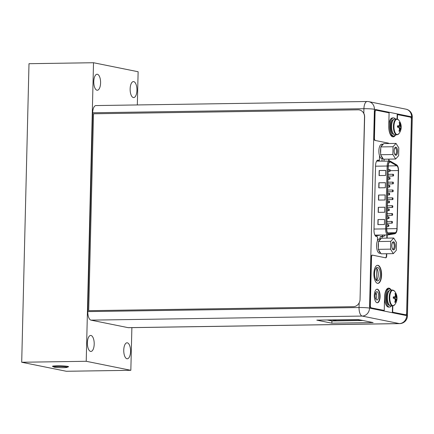 <?xml version="1.0" encoding="UTF-8"?>
<svg xmlns="http://www.w3.org/2000/svg" width="434" height="434" viewBox="0 0 434 434"><rect width="100%" height="100%" fill="white"/><g stroke="black" fill="none" stroke-linecap="round" stroke-linejoin="round"><path stroke-width="0.65" d="M88.824 310.679L353.325 306.692A7.237 6.521 -78.6 0 0 360.052 299.379L364.636 116.952A7.237 6.521 101.4 0 0 363.806 113.279M360.052 299.379L364.511 116.925A7.237 6.521 -78.6 0 0 359.395 109.932A7.237 6.521 -78.6 0 0 358.137 109.813L93.511 113.779L88.699 310.652M399.654 323.623A7.888 7.888 0 0 0 407.428 315.925A7.888 0.662 -178.6 0 0 406.68 315.626A7.888 7.112 101.4 0 1 399.345 323.59A7.888 3.358 89.1 0 0 399.654 323.623L128.415 327.686A7.888 3.358 -90.9 0 1 128.106 327.654L90.966 320.135A7.888 3.358 -90.9 0 1 87.804 311.596L92.675 112.775A7.888 3.358 -90.9 0 1 95.914 105.565L367.153 101.502A7.888 3.358 89.1 0 0 363.92 108.712L92.675 112.775M376.311 267.87A6.77 2.881 -90.9 0 1 378.269 274.174A6.77 2.881 -90.9 0 1 376.5 280.538M375.822 292.429A4.161 1.774 -90.9 0 1 375.925 299.248M380.092 238.798L380.146 236.687L381.681 236.362A6.011 2.555 89.1 0 0 383.07 235.006M379.522 155.714L379.408 160.374L377.298 160.39M381.996 161.041L382.056 158.665A7.237 3.081 -90.9 0 1 378.871 150.804A7.237 3.081 -90.9 0 1 381.839 144.186L383.265 144.164M327.122 319.983L331.923 320.954L362.862 320.493M331.869 323.189L373.137 322.576L358.061 319.522L316.793 320.14L331.869 323.189L331.923 320.954M363.8 113.496L363.92 108.712A7.888 0.662 1.4 0 1 374.412 109.281L369.54 308.102A7.888 0.662 -178.6 0 0 359.043 307.532A7.888 3.358 89.1 0 0 362.206 316.071A7.888 7.112 -78.6 0 0 369.54 308.102L406.68 315.626L411.551 116.806A7.888 0.662 1.4 0 1 412.3 117.104A7.888 7.888 0 0 0 405.98 109.178A7.888 7.112 101.4 0 1 411.551 116.806L374.412 109.281A7.888 7.112 -78.6 0 0 368.84 101.659A7.888 7.888 0 0 0 367.153 101.502M377.254 280.934A6.77 2.881 -90.9 0 1 374.537 273.919A6.77 2.881 -90.9 0 1 377.32 267.42A6.77 2.881 -90.9 0 1 377.585 267.447A6.77 2.881 -90.9 0 1 380.303 274.462A6.77 2.881 -90.9 0 1 377.52 280.955A6.77 2.881 -90.9 0 1 377.254 280.934M376.788 299.97A4.161 1.774 -90.9 0 1 375.117 295.657A4.161 1.774 -90.9 0 1 376.826 291.659A4.161 1.774 -90.9 0 1 376.989 291.675A4.161 1.774 -90.9 0 1 378.66 295.988A4.161 1.774 -90.9 0 1 376.951 299.986A4.161 1.774 -90.9 0 1 376.788 299.97M384.03 161.009L384.074 159.197M379.408 160.374L377.797 160.151M377.434 240.832L377.531 236.818L376.392 236.584A6.011 2.555 -90.9 0 1 373.989 230.08L375.567 165.609A6.011 2.555 -90.9 0 1 378.03 160.119A6.011 2.555 -90.9 0 1 378.269 160.141M382.137 238.201L382.175 236.655L383.71 236.335L381.681 236.362M385.099 234.973A6.011 2.555 -90.9 0 1 383.71 236.335M382.175 236.655L380.146 236.687M398.64 120.012A7.72 3.288 89.1 0 0 397.425 119.204A7.72 3.288 -90.9 0 0 393.958 126.234A7.72 3.288 -90.9 0 0 397.05 134.589A7.72 3.288 89.1 0 0 398.846 133.737A10.774 10.774 0 0 0 398.64 120.012L396.665 118.976A7.926 3.374 -90.9 0 0 393.41 126.587A7.926 3.374 -90.9 0 0 396.589 134.8A7.926 3.374 89.1 0 0 396.898 134.828L395.065 134.855A7.926 3.374 89.1 0 1 394.756 134.828A7.926 3.374 -90.9 0 1 391.571 126.614A7.926 3.374 -90.9 0 1 394.831 119.003L396.665 118.976A7.926 3.374 -90.9 0 1 396.974 119.008M399.497 131.312L398.933 131.149A10.752 9.689 -78.6 0 0 399.405 129.831A10.568 8.685 -138.1 0 0 399.291 128.263A10.568 5.523 -164.1 0 0 398.461 127.281A10.752 0.901 -178.6 0 0 397.463 127.178L397.495 125.806A10.752 0.901 1.4 0 1 398.493 125.914A10.568 3.998 -11.9 0 0 399.367 125.182A10.568 7.807 -31.9 0 0 399.551 123.771A10.752 9.689 -78.6 0 0 399.144 122.459L399.73 122.578L400.029 125.453L400.642 126.44L401.2 126.554L401.168 127.927A10.752 0.901 -178.6 0 0 401.049 127.808A10.568 3.998 168.1 0 1 400.604 128.529A10.568 7.807 148.1 0 1 399.991 129.945A10.752 9.689 101.4 0 1 399.519 131.269L398.998 131.003M397.495 125.806L398.493 125.914M398.054 125.92L397.463 126.034M398.765 127.612L400.609 127.813L399.953 128.54L399.519 131.269M399.991 129.945L399.389 129.885M400.604 128.529L399.313 128.404M399.73 122.578A10.752 9.689 101.4 0 1 400.137 123.891A10.568 8.685 41.9 0 1 400.68 125.448A10.568 5.523 15.9 0 1 401.081 126.435A10.752 0.901 1.4 0 1 401.2 126.554L397.446 126.75M401.081 126.435L397.452 126.663M400.68 125.448L398.748 125.719M400.137 123.891L399.546 123.961M399.714 122.534L399.269 122.806M400.609 127.813L401.049 127.808M395.613 134.849A9.049 3.852 89.1 0 1 393.774 135.999A9.049 3.852 89.1 0 1 393.416 135.967A9.049 3.852 -90.9 0 1 389.786 126.592A9.049 3.852 -90.9 0 1 393.502 117.902A9.049 3.852 -90.9 0 1 393.86 117.934A9.049 3.852 89.1 0 1 395.374 118.997M393.774 135.999L392.792 136.016A9.049 3.852 89.1 0 1 392.434 135.978A9.049 3.852 -90.9 0 1 388.804 126.603A9.049 3.852 -90.9 0 1 392.52 117.918L393.502 117.902M394.446 291.068A7.72 3.288 89.1 0 0 393.237 290.259A7.72 3.288 -90.9 0 0 389.765 297.29A7.72 3.288 -90.9 0 0 392.857 305.644A7.72 3.288 89.1 0 0 394.652 304.793A10.774 10.774 0 0 0 394.446 291.068L392.472 290.037A7.926 3.374 -90.9 0 0 389.217 297.643A7.926 3.374 -90.9 0 0 392.396 305.856A7.926 3.374 89.1 0 0 392.71 305.889L390.871 305.916A7.926 3.374 89.1 0 1 390.562 305.883A7.926 3.374 -90.9 0 1 387.383 297.67A7.926 3.374 -90.9 0 1 390.638 290.064L392.472 290.037A7.926 3.374 -90.9 0 1 392.781 290.064M395.303 302.368L394.739 302.21A10.752 9.689 -78.6 0 0 395.211 300.887A10.568 8.685 -138.1 0 0 395.097 299.324A10.568 5.523 -164.1 0 0 394.267 298.337A10.752 0.901 -178.6 0 0 393.269 298.234L393.302 296.861A10.752 0.901 1.4 0 1 394.305 296.97A10.568 3.998 -11.9 0 0 395.173 296.238A10.568 7.807 -31.9 0 0 395.358 294.827A10.752 9.689 -78.6 0 0 394.951 293.52L395.537 293.634L395.835 296.514L396.448 297.496L397.012 297.61L396.974 298.983A10.752 0.901 -178.6 0 0 396.855 298.863A10.568 3.998 168.1 0 1 396.41 299.59A10.568 7.807 148.1 0 1 395.797 301.006A10.752 9.689 101.4 0 1 395.325 302.324L394.804 302.059M393.302 296.861L394.305 296.97M393.866 296.975L393.269 297.089M394.571 298.668L396.416 298.869L395.759 299.596L395.325 302.324M395.797 301.006L395.195 300.941M396.41 299.59L395.119 299.465M395.537 293.634A10.752 9.689 101.4 0 1 395.944 294.946A10.568 8.685 41.9 0 1 396.486 296.503A10.568 5.523 15.9 0 1 396.888 297.491A10.752 0.901 1.4 0 1 397.012 297.61L393.253 297.805M396.888 297.491L393.258 297.724M396.486 296.503L394.56 296.775M395.944 294.946L395.352 295.017M395.52 293.59L395.076 293.861M396.416 298.869L396.855 298.863M391.419 305.905A9.049 3.852 89.1 0 1 389.58 307.055A9.049 3.852 89.1 0 1 389.222 307.022A9.049 3.852 -90.9 0 1 385.593 297.648A9.049 3.852 -90.9 0 1 389.309 288.957A9.049 3.852 -90.9 0 1 389.667 288.995A9.049 3.852 89.1 0 1 391.186 290.053A9.917 4.221 89.1 0 0 388.642 288.1A9.917 4.221 89.1 0 0 384.573 297.165L384.247 310.435L370.875 307.798A2.17 0.922 -90.9 0 1 370.007 305.444L371.184 257.27A2.316 0.987 -90.9 0 1 372.133 255.154A2.316 0.987 -90.9 0 1 372.226 255.165M389.58 307.055L388.598 307.071A9.049 3.852 89.1 0 1 388.24 307.039A9.049 3.852 -90.9 0 1 384.611 297.664A9.049 3.852 -90.9 0 1 388.327 288.973L389.309 288.957M375.036 140.502A2.316 0.987 -90.9 0 1 374.108 137.996L374.439 137.99A2.316 0.987 89.1 0 0 375.367 140.497L388.473 143.149L375.367 140.497M388.604 143.524A2.316 0.987 89.1 0 0 388.148 143.155M385.582 257.796A2.316 0.987 89.1 0 0 386.374 255.713L386.423 253.744M386.808 238.13L386.884 234.946M388.701 160.938L388.745 159.126M370.875 307.798L384.247 310.435M390.34 289.272A9.917 4.221 89.1 0 0 388.479 288.111M405.508 314.769A2.17 0.922 -90.9 0 1 405.421 314.78A2.17 0.922 -90.9 0 1 405.34 314.775L392.352 312.144L392.504 305.889M392.352 312.144L405.665 314.769A2.17 0.922 89.1 0 0 405.752 314.78A2.17 0.922 89.1 0 0 406.642 312.795L411.378 119.524A2.17 0.922 89.1 0 0 410.51 117.175L397.197 114.549L397.088 119.014M392.965 136.873A9.917 4.221 89.1 0 0 394.794 135.658M395.64 134.849A9.917 4.221 89.1 0 1 393.133 136.878A9.917 4.221 89.1 0 1 388.766 126.104L389.092 112.84L376.11 110.209A2.316 0.987 89.1 0 0 376.018 110.198A2.316 0.987 89.1 0 0 375.068 112.314L374.737 112.319A2.316 0.987 -90.9 0 1 375.687 110.203A2.316 0.987 -90.9 0 1 375.779 110.214M374.737 112.319L374.108 137.996M377.716 283.369A9.049 3.852 89.1 0 0 381.269 274.5A9.049 3.852 89.1 0 0 377.64 265.32A9.049 3.852 89.1 0 0 377.444 265.293M377.151 302.758A6.803 2.897 89.1 0 0 379.783 296.048A6.803 2.897 89.1 0 0 377.054 289.19A6.803 2.897 89.1 0 0 376.945 289.174M377.52 283.342A9.049 3.852 89.1 0 0 377.878 283.375A9.049 3.852 89.1 0 0 381.594 274.689A9.049 3.852 89.1 0 0 377.965 265.315A9.049 3.852 89.1 0 0 377.607 265.282A9.049 3.852 89.1 0 0 373.891 273.968A9.049 3.852 89.1 0 0 377.52 283.342M375.068 112.314L374.439 137.99M397.522 114.543L397.414 119.106M392.678 312.138L392.835 305.878M386.754 253.738L386.705 255.707A2.316 0.987 89.1 0 1 385.755 257.823A2.316 0.987 89.1 0 1 385.663 257.812L372.556 255.159A2.316 0.987 89.1 0 0 372.464 255.149A2.316 0.987 89.1 0 0 371.515 257.27L370.332 305.438A2.17 0.922 89.1 0 0 371.2 307.793M387.133 238.125L387.215 234.94M389.027 160.933L389.07 159.121M388.929 143.518A2.316 0.987 89.1 0 0 388.473 143.149M377.048 302.742A6.803 2.897 89.1 0 0 377.314 302.769A6.803 2.897 89.1 0 0 380.108 296.232A6.803 2.897 89.1 0 0 377.379 289.185A6.803 2.897 89.1 0 0 377.113 289.158A6.803 2.897 89.1 0 0 374.314 295.69A6.803 2.897 89.1 0 0 377.048 302.742M388.262 166.103A4.486 1.91 -90.9 0 1 390.101 162.001A4.486 1.91 -90.9 0 1 390.28 162.018A4.486 1.91 -90.9 0 1 390.578 162.137L396.828 165.788A4.486 1.91 -90.9 0 1 398.331 170.529L396.931 228.626A4.486 1.91 -90.9 0 1 395.217 232.711L388.853 233.817A4.486 1.91 -90.9 0 1 388.723 233.828A4.486 1.91 -90.9 0 1 388.549 233.812A4.486 1.91 -90.9 0 1 386.748 228.957L388.262 166.103M384.551 219.463L384.426 224.508L377.878 224.611L377.998 219.561L384.551 219.463M385.728 170.421L385.609 175.472L379.056 175.575L379.18 170.524L385.728 170.421M384.844 207.202L384.725 212.253L378.171 212.351L378.296 207.306L384.844 207.202M385.435 182.681L385.311 187.732L378.763 187.83L378.882 182.785L385.435 182.681M385.137 194.942L385.018 199.993L378.47 200.09L378.589 195.045L385.137 194.942M377.998 219.561L384.546 219.495M378.03 224.611L378.155 219.593M379.18 170.524L385.728 170.459M379.213 175.569L379.332 170.557M378.296 207.306L384.844 207.235M378.329 212.351L378.448 207.333M378.882 182.785L385.435 182.719M378.92 187.83L379.039 182.817M378.589 195.045L385.137 194.974M378.622 200.09L378.741 195.078M393.204 175.992A0.868 0.369 89.1 0 0 393.242 175.998A0.868 0.369 89.1 0 0 393.595 175.162A0.868 0.369 89.1 0 0 393.247 174.262A0.868 0.369 89.1 0 0 393.215 174.262A0.868 0.369 89.1 0 0 392.857 175.092A0.868 0.369 89.1 0 0 393.204 175.992M392.824 191.714A0.868 0.369 89.1 0 0 392.862 191.719A0.868 0.369 89.1 0 0 393.215 190.884A0.868 0.369 89.1 0 0 392.868 189.983A0.868 0.369 89.1 0 0 392.835 189.983A0.868 0.369 89.1 0 0 392.477 190.814A0.868 0.369 89.1 0 0 392.824 191.714M392.45 207.436A0.868 0.369 89.1 0 0 392.482 207.441A0.868 0.369 89.1 0 0 392.841 206.606A0.868 0.369 89.1 0 0 392.488 205.705A0.868 0.369 89.1 0 0 392.455 205.7A0.868 0.369 89.1 0 0 392.097 206.535A0.868 0.369 89.1 0 0 392.45 207.436M392.07 223.157A0.868 0.369 89.1 0 0 392.103 223.163A0.868 0.369 89.1 0 0 392.461 222.327A0.868 0.369 89.1 0 0 392.108 221.427A0.868 0.369 89.1 0 0 392.076 221.421A0.868 0.369 89.1 0 0 391.718 222.257A0.868 0.369 89.1 0 0 392.07 223.157M389.661 179.226A0.868 0.369 89.1 0 0 389.699 179.231A0.868 0.369 89.1 0 0 390.052 178.396A0.868 0.369 89.1 0 0 389.705 177.495A0.868 0.369 89.1 0 0 389.672 177.495A0.868 0.369 89.1 0 0 389.314 178.325A0.868 0.369 89.1 0 0 389.661 179.226M389.287 194.947A0.868 0.369 89.1 0 0 389.32 194.953A0.868 0.369 89.1 0 0 389.678 194.117A0.868 0.369 89.1 0 0 389.325 193.217A0.868 0.369 89.1 0 0 389.293 193.217A0.868 0.369 89.1 0 0 388.935 194.047A0.868 0.369 89.1 0 0 389.287 194.947M388.907 210.669A0.868 0.369 89.1 0 0 388.94 210.674A0.868 0.369 89.1 0 0 389.298 209.839A0.868 0.369 89.1 0 0 388.951 208.938A0.868 0.369 89.1 0 0 388.913 208.938A0.868 0.369 89.1 0 0 388.56 209.768A0.868 0.369 89.1 0 0 388.907 210.669M388.528 226.391A0.868 0.369 89.1 0 0 388.56 226.396A0.868 0.369 89.1 0 0 388.918 225.561A0.868 0.369 89.1 0 0 388.571 224.66A0.868 0.369 89.1 0 0 388.533 224.655A0.868 0.369 89.1 0 0 388.18 225.49A0.868 0.369 89.1 0 0 388.528 226.391M388.718 218.53A0.868 0.369 89.1 0 0 388.75 218.535A0.868 0.369 89.1 0 0 389.108 217.7A0.868 0.369 89.1 0 0 388.761 216.799A0.868 0.369 89.1 0 0 388.723 216.794A0.868 0.369 89.1 0 0 388.37 217.629A0.868 0.369 89.1 0 0 388.718 218.53M389.097 202.808A0.868 0.369 89.1 0 0 389.13 202.814A0.868 0.369 89.1 0 0 389.488 201.978A0.868 0.369 89.1 0 0 389.135 201.078A0.868 0.369 89.1 0 0 389.103 201.078A0.868 0.369 89.1 0 0 388.745 201.908A0.868 0.369 89.1 0 0 389.097 202.808M389.477 187.087A0.868 0.369 89.1 0 0 389.51 187.092A0.868 0.369 89.1 0 0 389.868 186.257A0.868 0.369 89.1 0 0 389.515 185.356A0.868 0.369 89.1 0 0 389.482 185.356A0.868 0.369 89.1 0 0 389.124 186.186A0.868 0.369 89.1 0 0 389.477 187.087M389.851 171.365A0.868 0.369 89.1 0 0 389.889 171.37A0.868 0.369 89.1 0 0 390.242 170.535A0.868 0.369 89.1 0 0 389.895 169.634A0.868 0.369 89.1 0 0 389.862 169.634A0.868 0.369 89.1 0 0 389.504 170.464A0.868 0.369 89.1 0 0 389.851 171.365M392.26 215.297A0.868 0.369 89.1 0 0 392.293 215.302A0.868 0.369 89.1 0 0 392.651 214.467A0.868 0.369 89.1 0 0 392.298 213.566A0.868 0.369 89.1 0 0 392.265 213.561A0.868 0.369 89.1 0 0 391.907 214.396A0.868 0.369 89.1 0 0 392.26 215.297M392.634 199.575A0.868 0.369 89.1 0 0 392.672 199.58A0.868 0.369 89.1 0 0 393.03 198.745A0.868 0.369 89.1 0 0 392.678 197.844A0.868 0.369 89.1 0 0 392.645 197.839A0.868 0.369 89.1 0 0 392.287 198.674A0.868 0.369 89.1 0 0 392.634 199.575M393.014 183.853A0.868 0.369 89.1 0 0 393.052 183.859A0.868 0.369 89.1 0 0 393.405 183.023A0.868 0.369 89.1 0 0 393.058 182.123A0.868 0.369 89.1 0 0 393.025 182.123A0.868 0.369 89.1 0 0 392.667 182.953A0.868 0.369 89.1 0 0 393.014 183.853M376.82 268.445L376.522 280.516M376.213 293.259L376.191 294.149M327.708 319.977L332.509 320.948M332.097 319.907L335.938 320.688L361.902 320.297M335.938 320.688L335.959 319.853M393.047 146.73L396.025 143.41L398.813 147.896L398.624 155.703L395.645 159.023L392.857 154.537L393.047 146.73L380.797 146.914L383.775 143.594L396.025 143.41M395.933 147.289A3.944 1.676 -90.9 0 1 397.511 151.558A3.944 1.676 -90.9 0 1 395.737 155.15A3.944 1.676 -90.9 0 1 395.097 154.71A3.944 1.676 -90.9 0 1 394.159 151.244A3.944 1.676 -90.9 0 1 394.994 147.75A3.944 1.676 -90.9 0 1 395.933 147.289M381.329 146.323A7.237 3.081 -90.9 0 1 383.244 144.186M381.106 155.524L382.896 158.41A7.237 3.081 -90.9 0 1 381.106 155.524L380.607 154.721L380.797 146.914M380.64 153.327A7.237 3.081 -90.9 0 1 380.51 150.782A7.237 3.081 -90.9 0 1 380.764 148.309M395.645 159.023L383.396 159.207L382.896 158.41M392.857 154.537L380.607 154.721M394.745 148.146A3.222 1.373 -90.9 0 1 395.13 148.005A3.222 1.373 -90.9 0 1 395.26 148.021A3.222 1.373 -90.9 0 1 396.551 151.357A3.222 1.373 -90.9 0 1 395.228 154.45A3.222 1.373 -90.9 0 1 395.103 154.439A3.222 1.373 -90.9 0 1 394.837 154.32M395.737 155.258A4.052 1.725 89.1 0 0 395.895 155.269A4.052 1.725 89.1 0 0 397.56 151.379A4.052 1.725 89.1 0 0 395.933 147.18A4.052 1.725 89.1 0 0 395.775 147.164A4.052 1.725 89.1 0 0 394.11 151.059A4.052 1.725 89.1 0 0 395.737 155.258M390.736 241.347L393.714 238.027L396.502 242.514L396.313 250.32L393.334 253.64L390.54 249.154L390.736 241.347L378.486 241.532L381.464 238.212L393.714 238.027M393.616 241.906A3.944 1.676 -90.9 0 1 395.2 246.176A3.944 1.676 -90.9 0 1 393.426 249.767A3.944 1.676 -90.9 0 1 392.786 249.328A3.944 1.676 -90.9 0 1 391.842 245.861A3.944 1.676 -90.9 0 1 392.683 242.367A3.944 1.676 -90.9 0 1 393.616 241.906M379.018 240.941A7.237 3.081 -90.9 0 1 380.933 238.803M378.79 250.141L380.585 253.022A7.237 3.081 -90.9 0 1 378.79 250.141L378.296 249.338L378.486 241.532M378.329 247.944A7.237 3.081 -90.9 0 1 378.198 245.394A7.237 3.081 -90.9 0 1 378.453 242.926M380.737 253.266L379.745 253.282A7.237 3.081 -90.9 0 1 376.56 245.422A7.237 3.081 -90.9 0 1 379.528 238.803L380.954 238.781M393.334 253.64L381.085 253.825L380.585 253.022M390.54 249.154L378.296 249.338M392.434 242.763A3.222 1.373 -90.9 0 1 392.819 242.622A3.222 1.373 -90.9 0 1 392.949 242.633A3.222 1.373 -90.9 0 1 394.24 245.975A3.222 1.373 -90.9 0 1 392.916 249.067A3.222 1.373 -90.9 0 1 392.792 249.051A3.222 1.373 -90.9 0 1 392.526 248.937M393.426 249.876A4.052 1.725 89.1 0 0 393.584 249.886A4.052 1.725 89.1 0 0 395.249 245.997A4.052 1.725 89.1 0 0 393.622 241.798A4.052 1.725 89.1 0 0 393.464 241.781A4.052 1.725 89.1 0 0 391.799 245.671A4.052 1.725 89.1 0 0 393.426 249.876M137.323 104.941L138.131 71.746L93.516 62.729L28.997 63.695L21.7 362.254L66.315 371.271L130.835 370.305L86.22 361.289L21.7 362.254M93.516 62.729L86.22 361.289M131.882 327.632L130.835 370.305M96.988 90.207A7.996 3.401 89.1 0 0 97.303 90.239A7.996 3.401 89.1 0 0 100.59 82.558A7.996 3.401 89.1 0 0 97.379 74.268A7.996 3.401 89.1 0 0 97.064 74.241A7.996 3.401 89.1 0 0 93.777 81.923A7.996 3.401 89.1 0 0 96.988 90.207M133.341 97.558A7.996 3.401 89.1 0 0 133.656 97.585A7.996 3.401 89.1 0 0 136.943 89.903A7.996 3.401 89.1 0 0 133.732 81.619A7.996 3.401 89.1 0 0 133.417 81.587A7.996 3.401 89.1 0 0 130.135 89.268A7.996 3.401 89.1 0 0 133.341 97.558M90.994 335.477A7.996 3.401 -90.9 0 1 94.205 343.761A7.996 3.401 -90.9 0 1 90.918 351.442A7.996 3.401 -90.9 0 1 90.603 351.415A7.996 3.401 -90.9 0 1 87.391 343.126A7.996 3.401 -90.9 0 1 90.679 335.444A7.996 3.401 -90.9 0 1 90.994 335.477M127.346 342.822A7.996 3.401 -90.9 0 1 130.558 351.111A7.996 3.401 -90.9 0 1 127.276 358.788A7.996 3.401 -90.9 0 1 126.961 358.761A7.996 3.401 -90.9 0 1 123.75 350.471A7.996 3.401 -90.9 0 1 127.032 342.795A7.996 3.401 -90.9 0 1 127.346 342.822M53.74 366.714A8.051 0.673 1.4 0 1 53.23 366.627A8.051 0.673 1.4 0 1 52.498 366.263A8.051 0.673 1.4 0 1 59.1 365.819A8.051 0.673 1.4 0 1 67.802 366.404A8.051 0.673 1.4 0 1 68.539 366.654A8.051 0.673 1.4 0 1 67.27 367.045M66.624 367.001A6.77 0.564 -178.6 0 0 59.035 366.508A6.77 0.564 -178.6 0 0 53.735 366.925A6.77 0.564 -178.6 0 0 54.375 367.186A6.77 0.564 -178.6 0 0 61.97 367.679A6.77 0.564 -178.6 0 0 67.27 367.256A6.77 0.564 -178.6 0 0 66.624 367.001M90.966 320.135L362.206 316.071L399.345 323.59L128.106 327.654M359.157 302.867L359.043 307.532L87.804 311.596M391.783 129.468A6.77 2.881 -90.9 0 1 391.707 124.493M392.678 132.647A6.77 2.881 -90.9 0 1 392.51 121.287M393.79 134.296A7.345 3.125 89.1 0 1 393.459 134.269A7.345 3.125 -90.9 0 1 390.508 126.609A7.345 3.125 -90.9 0 1 393.573 119.605M387.589 300.523A6.77 2.881 -90.9 0 1 387.513 295.549M388.484 303.702A6.77 2.881 -90.9 0 1 388.316 292.342M389.596 305.352A7.345 3.125 89.1 0 1 389.265 305.324A7.345 3.125 -90.9 0 1 386.32 297.664A7.345 3.125 -90.9 0 1 389.379 290.661M386.705 255.707L386.374 255.713M371.515 257.27L371.184 257.27M370.332 305.438L370.007 305.444M405.665 314.769L405.34 314.775M389.629 162.148L390.578 162.137M396.828 165.788L388.267 165.924M396.866 165.441L390.611 161.784A4.85 2.061 89.1 0 0 390.285 161.654A4.85 2.061 89.1 0 0 388.11 166.07L386.596 228.924A4.85 2.061 89.1 0 0 388.538 234.176A4.85 2.061 89.1 0 0 388.869 234.181L395.233 233.074A4.85 2.061 89.1 0 0 397.083 228.653L398.483 170.562A4.85 2.061 89.1 0 0 396.866 165.441A0.722 0.635 120.3 0 0 396.573 164.822L390.323 161.171A0.722 0.635 -59.7 0 1 390.611 161.784M396.573 164.822C397.88 165.761 398.537 167.681 398.553 170.589L397.083 228.653M395.233 233.074A0.722 0.651 80.2 0 1 394.609 233.807M386.596 228.924L385.631 228.875A5.571 2.371 89.1 0 0 387.866 234.908A5.571 2.371 89.1 0 0 388.088 234.924A5.571 2.371 89.1 0 0 388.246 234.913A0.722 0.651 -99.8 0 0 388.869 234.181M375.551 166.2L387.144 166.021L385.631 228.875L374.01 229.054M380.249 235.049A1.085 0.982 -99.8 0 0 380.249 235.109L375.437 235.944M389.651 160.943A5.571 2.371 89.1 0 0 389.428 160.927A5.571 2.371 89.1 0 0 387.144 166.021L388.11 166.07M376.799 160.895L377.173 161.112M387.497 232.83L395.217 232.711M396.931 228.626L386.754 228.778M390.242 170.654L398.331 170.529M407.428 315.925L412.3 117.104M405.98 109.178L368.84 101.659M396.898 134.828L398.846 133.737M392.71 305.889L394.652 304.793M376.452 294.149L375.242 294.165M372.464 255.149L372.133 255.154M376.018 110.198L375.687 110.203M405.752 314.78L405.421 314.78M397.153 228.68C396.98 231.696 396.166 233.4 394.701 233.796L388.088 234.924L374.916 235.13M390.323 161.171L376.647 161.123M393.242 175.998L388.023 176.079M393.215 174.262L388.067 174.338M392.862 191.719L387.643 191.801M392.835 189.983L387.687 190.059M392.482 207.441L387.264 207.517M392.455 205.7L387.307 205.781M392.103 223.163L386.884 223.239M392.076 221.421L386.927 221.503M389.699 179.231L387.947 179.258M389.672 177.495L387.985 177.517M389.32 194.953L387.567 194.98M389.293 193.217L387.611 193.238M388.94 210.674L387.188 210.702M388.913 208.938L387.231 208.96M388.56 226.396L386.808 226.423M388.533 224.655L386.851 224.682M388.75 218.535L386.998 218.562M388.723 216.794L387.041 216.821M389.13 202.814L387.378 202.841M389.103 201.078L387.421 201.099M389.51 187.092L387.757 187.119M389.482 185.356L387.795 185.378M389.889 171.37L388.137 171.397M389.862 169.634L388.175 169.661M392.293 215.302L387.074 215.378M392.265 213.561L387.117 213.642M392.672 199.58L387.454 199.662M392.645 197.839L387.497 197.92M393.052 183.859L387.833 183.94M393.025 182.123L387.877 182.199M383.048 158.649L382.056 158.665M53.756 365.987L53.735 366.925M67.292 366.318L67.27 367.256"/></g></svg>
